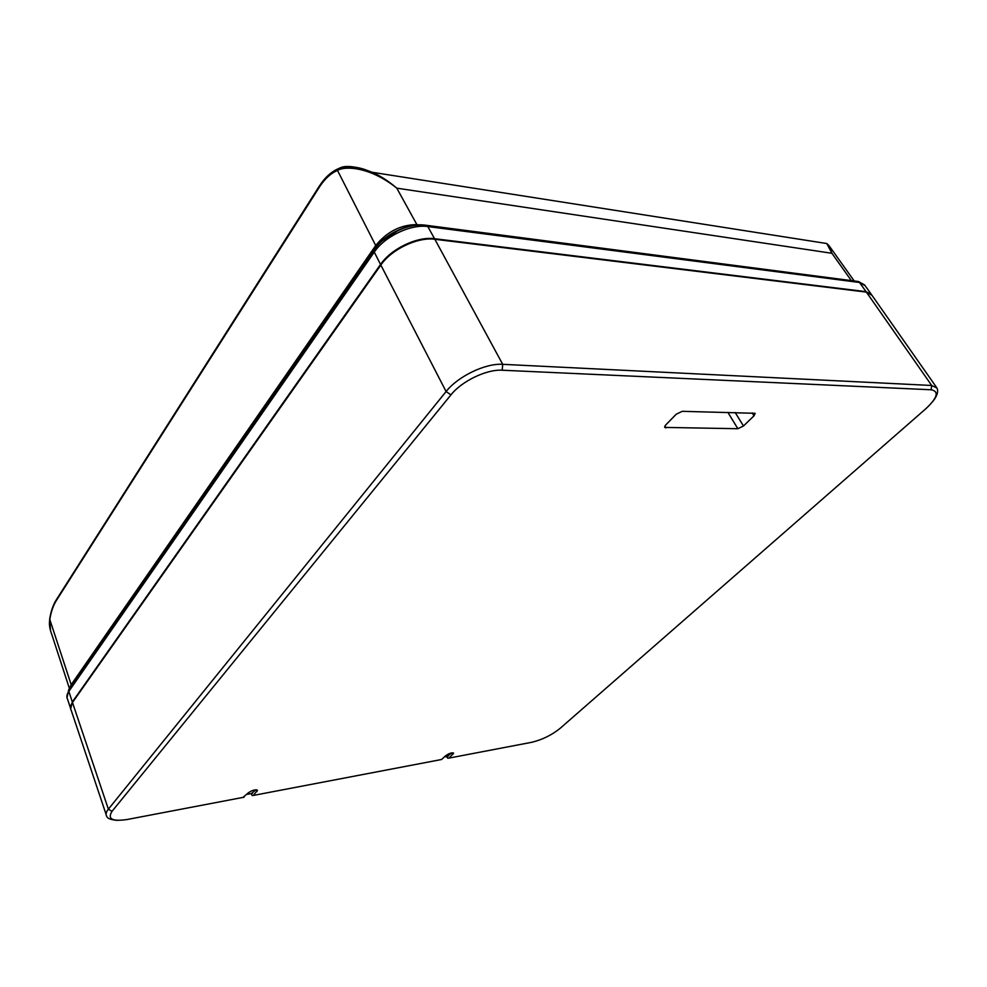 <?xml version="1.0" encoding="UTF-8"?>
<svg xmlns="http://www.w3.org/2000/svg" width="987" height="987" viewBox="0 0 987 987"><rect width="100%" height="100%" fill="white"/><g stroke="black" fill="none" stroke-linecap="round" stroke-linejoin="round"><path stroke-width="1.48" d="M936.318 387.101L872.002 295.347L866.376 292.103L434.86 239.286C417.797 236.769 391.469 249.316 380.846 265.059L72.47 702.485C70.311 705.619 69.904 708.271 71.249 710.443L106.078 814.349M251.043 793.597L252.216 795.547L253.412 795.411L257.459 790.205C254.819 789.378 251.549 790.427 247.638 793.363L243.024 797.397M253.412 795.411L441.608 759.496L445.408 755.956C448.912 753.426 451.639 752.464 453.588 753.093L449.073 758.078L447.79 758.226L446.568 756.511M755.166 413.368L754.019 415.786L743.482 426.002L737.881 428.716L664.633 427.408L665.657 425.027L676.231 414.219L682.202 411.32L755.117 413.306M441.608 759.496L440.486 759.706M251.525 793.499L255.88 789.773M451.812 752.847L447.086 756.412M856.494 281.283L859.504 282.467L866.068 291.659L434.539 238.706C417.489 236.189 391.16 248.724 380.538 264.467L72.31 701.979L70.645 709.098M866.068 291.659L871.496 294.558M69.423 688.519L51.867 634.678C49.609 628.805 48.918 623.759 49.794 619.54C51.065 611.829 53.199 605.586 56.173 600.824L319.344 187.16C324.624 178.931 330.67 173.354 337.492 170.43L337.862 168.9L339.38 168.246C345.302 164.903 356.245 166.248 372.198 172.281L826.773 243.53L831.918 253.289L396.786 188.159L417.18 225.147M319.344 187.16L319.159 186.395C324.538 177.944 330.768 172.12 337.862 168.9L337.862 168.9C345.549 165.939 354.493 166.137 364.734 169.48L372.198 172.281C380.34 175.846 388.545 181.127 396.786 188.159C370.606 167.037 345.401 165.68 337.492 170.43L375.714 245.529C386.99 231.698 400.697 224.715 416.81 224.604L418.809 224.839M71.323 686.051L71.187 684.707L68.745 689.765L68.843 691.369C66.734 694.466 66.314 697.093 67.597 699.277L70.311 707.654M376.146 247.206L375.714 245.529L71.187 684.707L49.658 619.071M382.228 240.84L398.242 230.415M826.773 243.53L828.981 245.59L831.918 253.289L851.337 280.616M932.777 401.524C937.144 396.046 938.551 391.555 936.996 388.064L931.691 385.473L502.704 364.326L502.198 370.224L931.148 389.766L931.691 385.473L866.376 292.103M434.86 239.286L502.704 364.326C485.555 363.068 457.931 376.343 446.099 391.543L380.846 265.059M502.198 370.224C486.665 369.15 461.694 381.155 450.936 394.886L112.012 811.351C107.201 819.025 112.308 821.739 127.311 819.481L244.085 797.2M449.073 758.078L531.648 742.31C542.122 739.806 551.647 735.142 560.197 728.295L925.831 408.754C937.539 397.724 939.303 391.395 931.148 389.766M665.892 427.963L664.819 426.1M737.881 428.716L727.851 412.344M754.019 415.786L752.156 412.887M743.482 426.002L735.179 412.504M72.47 702.485L108.373 809.167L112.012 811.351M117.564 820.37C110.939 819.852 107.336 818.507 106.744 816.335C105.486 814.509 106.028 812.116 108.373 809.167L446.099 391.543L450.936 394.886M127.311 819.481L126.299 819.666M246.651 794.424L252.598 793.301M256.978 791.599L256.275 789.773M448.221 756.202L444.36 756.93M452.083 752.81L452.873 754.537M531.648 742.31L530.5 742.532M561.048 727.567L560.197 728.295M925.831 408.754L926.485 408.174M419.167 224.876L419.944 224.987M424.755 225.122L426.791 225.369L427.827 226.566L434.539 238.706M870.929 293.805L865.093 285.662L859.504 282.467L427.827 226.566C410.839 223.938 384.733 236.362 374.27 252.092L68.843 691.369L72.31 701.979M380.538 264.467L374.27 252.092L373.839 250.34L374.641 249.008C384.313 234.462 408.236 222.914 424.163 225.073M69.67 688.297L68.905 689.531M56.543 599.43L56.173 600.824M66.993 697.784L68.745 689.765L373.839 250.34C384.165 234.425 409.445 222.396 426.791 225.369L858.48 281.542L864.612 284.935M319.159 186.383L56.123 600.096C53.088 605.006 50.917 611.385 49.634 619.219L50.547 630.866M408.704 226.652C395.491 229.971 384.794 236.633 376.615 246.639M829.857 246.824L854.224 280.987"/></g></svg>

